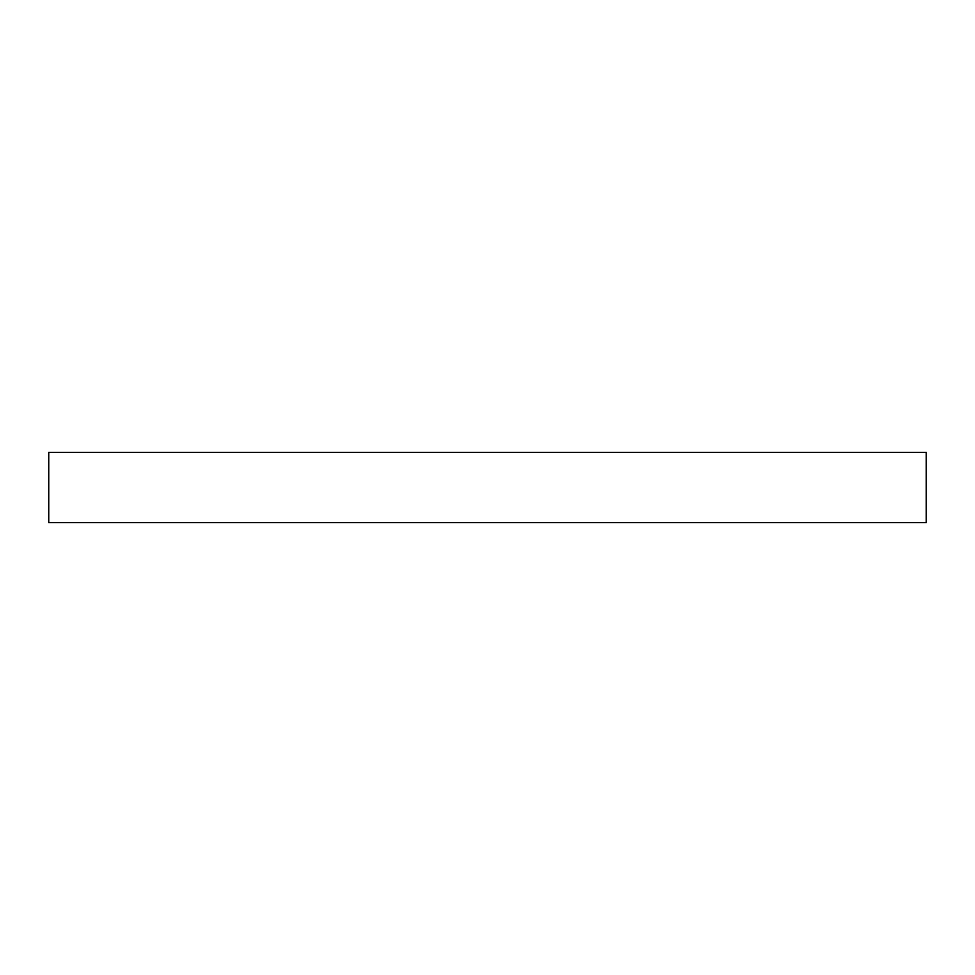 <?xml version="1.0" encoding="UTF-8"?>
<svg xmlns="http://www.w3.org/2000/svg" width="975" height="975" viewBox="0 0 975 975"><rect width="100%" height="100%" fill="white"/><g stroke="black" fill="none" stroke-linecap="round" stroke-linejoin="round"><path stroke-width="1.46" d="M926.25 522.6L48.75 522.6L48.75 452.4L926.25 452.4L926.25 522.6"/></g></svg>
